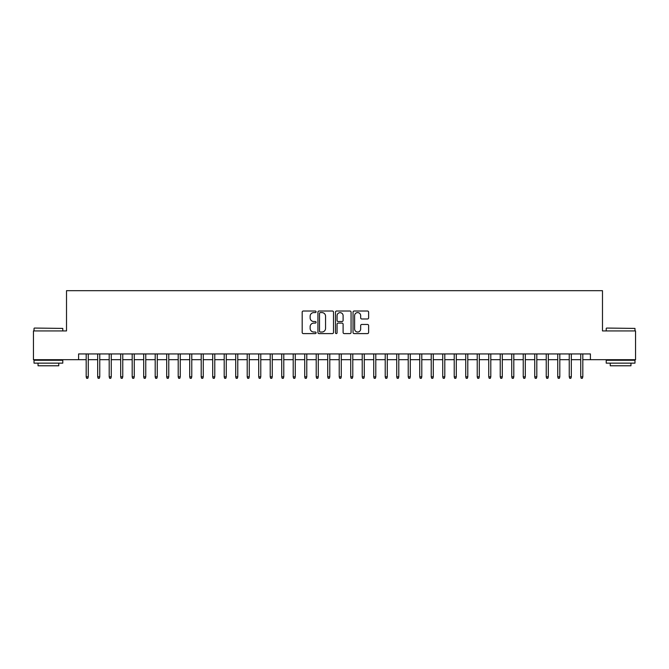 <?xml version="1.0" encoding="UTF-8"?>
<svg xmlns="http://www.w3.org/2000/svg" width="669" height="669" viewBox="0 0 669 669"><rect width="100%" height="100%" fill="white"/><g stroke="black" fill="none" stroke-linecap="round" stroke-linejoin="round"><path stroke-width="1" d="M316.094 311.813A0.794 0.794 0 0 0 315.308 311.018L303.316 311.018A1.129 1.129 0 0 0 302.187 312.147L302.187 332.468A1.129 1.129 0 0 0 303.316 333.597L315.308 333.597A0.794 0.794 0 0 0 316.094 332.811A0.794 0.794 0 0 0 315.308 332.016L313.753 332.016A3.613 3.613 0 0 1 310.14 328.404L310.14 326.715A3.613 3.613 0 0 1 313.753 323.102L315.308 323.102A0.794 0.794 0 0 0 316.094 322.307A0.794 0.794 0 0 0 315.308 321.521L313.753 321.521A3.613 3.613 0 0 1 310.14 317.909L310.14 316.211A3.613 3.613 0 0 1 313.753 312.599L315.308 312.599A0.794 0.794 0 0 0 316.094 311.813M367.49 318.979A1.129 1.129 0 0 0 368.619 317.85L368.619 312.147A1.129 1.129 0 0 0 367.49 311.018L354.169 311.018A1.129 1.129 0 0 0 353.04 312.147L353.04 332.468A1.129 1.129 0 0 0 354.169 333.597L367.49 333.597A1.129 1.129 0 0 0 368.619 332.468L368.619 325.586A1.129 1.129 0 0 0 367.49 324.457L361.795 324.457A1.129 1.129 0 0 0 360.666 325.586L360.666 328.997A3.019 3.019 0 0 1 357.647 332.016A3.019 3.019 0 0 1 354.62 328.997L354.62 315.617A3.019 3.019 0 0 1 357.647 312.599A3.019 3.019 0 0 1 360.666 315.617L360.666 317.85A1.129 1.129 0 0 0 361.795 318.979L367.49 318.979M78.591 359.688L33.45 359.688L33.45 330.938L66.515 330.938L66.515 290.681L602.485 290.681L602.485 330.938L635.55 330.938L635.55 359.688L590.409 359.688L590.409 353.934L78.591 353.934L78.591 359.688L86.184 359.688M333.513 312.147A1.129 1.129 0 0 0 332.384 311.018L319.063 311.018A1.129 1.129 0 0 0 317.934 312.147L317.934 332.468A1.129 1.129 0 0 0 319.063 333.597L332.384 333.597A1.129 1.129 0 0 0 333.513 332.468L333.513 312.147M336.616 311.018L349.937 311.018A1.129 1.129 0 0 1 351.066 312.147L351.066 332.468A1.129 1.129 0 0 1 349.937 333.597L344.234 333.597A1.129 1.129 0 0 1 343.105 332.468L343.105 324.231A1.129 1.129 0 0 0 341.976 323.102L338.196 323.102A1.129 1.129 0 0 0 337.067 324.231L337.067 332.811A0.794 0.794 0 0 1 336.281 333.597A0.794 0.794 0 0 1 335.487 332.811L335.487 312.147A1.129 1.129 0 0 1 336.616 311.018M88.258 359.688L97.682 359.688M99.756 359.688L109.189 359.688M111.255 359.688L120.688 359.688M122.762 359.688L132.186 359.688M134.26 359.688L143.693 359.688M145.758 359.688L155.191 359.688M157.265 359.688L166.698 359.688M168.764 359.688L178.197 359.688M180.262 359.688L189.695 359.688M191.769 359.688L201.202 359.688M203.267 359.688L212.7 359.688M214.774 359.688L224.199 359.688M226.273 359.688L235.705 359.688M237.771 359.688L247.204 359.688M249.278 359.688L258.702 359.688M260.776 359.688L270.209 359.688M272.275 359.688L281.708 359.688M283.781 359.688L293.206 359.688M295.28 359.688L304.713 359.688M306.778 359.688L316.211 359.688M318.285 359.688L327.718 359.688M329.784 359.688L339.216 359.688M341.282 359.688L350.715 359.688M352.789 359.688L362.222 359.688M364.287 359.688L373.72 359.688M375.794 359.688L385.219 359.688M387.292 359.688L396.725 359.688M398.791 359.688L408.224 359.688M410.298 359.688L419.722 359.688M421.796 359.688L431.229 359.688M433.295 359.688L442.727 359.688M444.801 359.688L454.226 359.688M456.3 359.688L465.733 359.688M467.798 359.688L477.231 359.688M479.305 359.688L488.738 359.688M490.803 359.688L500.236 359.688M502.302 359.688L511.735 359.688M513.809 359.688L523.242 359.688M525.307 359.688L534.74 359.688M536.814 359.688L546.239 359.688M548.312 359.688L557.745 359.688M559.811 359.688L569.244 359.688M571.318 359.688L580.742 359.688M582.816 359.688L590.409 359.688M320.3 312.599A0.794 0.794 0 0 0 319.514 313.393L319.514 331.23A0.794 0.794 0 0 0 320.3 332.016L321.94 332.016A3.613 3.613 0 0 0 325.552 328.404L325.552 316.211A3.613 3.613 0 0 0 321.94 312.599L320.3 312.599M343.105 315.676A3.019 3.019 0 0 0 340.086 312.657A3.019 3.019 0 0 0 337.067 315.676L337.067 320.392A1.129 1.129 0 0 0 338.196 321.521L341.976 321.521A1.129 1.129 0 0 0 343.105 320.392L343.105 315.676M86.184 376.823L86.644 378.32L87.798 378.32L88.258 376.823L86.184 376.823L86.184 353.934M88.258 376.823L88.258 353.934M34.37 328.061L62.777 328.404L34.37 328.061M48.402 363.142L34.027 363.142L34.027 360.265L62.777 360.265L62.777 363.142L48.402 363.142M58.755 363.142L58.755 365.784L38.049 365.784L38.049 363.142M606.566 328.061L634.973 328.404L606.566 328.061M620.598 363.142L606.223 363.142L606.223 360.265L634.973 360.265L634.973 363.142L620.598 363.142M630.951 363.142L630.951 365.784L610.245 365.784L610.245 363.142M97.682 376.823L98.142 378.32L99.296 378.32L99.756 376.823L97.682 376.823L97.682 353.934M99.756 376.823L99.756 353.934M109.189 376.823L109.649 378.32L110.795 378.32L111.255 376.823L109.189 376.823L109.189 353.934M111.255 376.823L111.255 353.934M120.688 376.823L121.148 378.32L122.302 378.32L122.762 376.823L120.688 376.823L120.688 353.934M122.762 376.823L122.762 353.934M132.186 376.823L132.646 378.32L133.8 378.32L134.26 376.823L132.186 376.823L132.186 353.934M134.26 376.823L134.26 353.934M143.693 376.823L144.153 378.32L145.298 378.32L145.758 376.823L143.693 376.823L143.693 353.934M145.758 376.823L145.758 353.934M155.191 376.823L155.651 378.32L156.805 378.32L157.265 376.823L155.191 376.823L155.191 353.934M157.265 376.823L157.265 353.934M166.698 376.823L167.158 378.32L168.304 378.32L168.764 376.823L166.698 376.823L166.698 353.934M168.764 376.823L168.764 353.934M178.197 376.823L178.656 378.32L179.802 378.32L180.262 376.823L178.197 376.823L178.197 353.934M180.262 376.823L180.262 353.934M189.695 376.823L190.155 378.32L191.309 378.32L191.769 376.823L189.695 376.823L189.695 353.934M191.769 376.823L191.769 353.934M201.202 376.823L201.662 378.32L202.807 378.32L203.267 376.823L201.202 376.823L201.202 353.934M203.267 376.823L203.267 353.934M212.7 376.823L213.16 378.32L214.314 378.32L214.774 376.823L212.7 376.823L212.7 353.934M214.774 376.823L214.774 353.934M224.199 376.823L224.659 378.32L225.813 378.32L226.273 376.823L224.199 376.823L224.199 353.934M226.273 376.823L226.273 353.934M235.705 376.823L236.165 378.32L237.311 378.32L237.771 376.823L235.705 376.823L235.705 353.934M237.771 376.823L237.771 353.934M247.204 376.823L247.664 378.32L248.818 378.32L249.278 376.823L247.204 376.823L247.204 353.934M249.278 376.823L249.278 353.934M258.702 376.823L259.162 378.32L260.316 378.32L260.776 376.823L258.702 376.823L258.702 353.934M260.776 376.823L260.776 353.934M270.209 376.823L270.669 378.32L271.815 378.32L272.275 376.823L270.209 376.823L270.209 353.934M272.275 376.823L272.275 353.934M281.708 376.823L282.167 378.32L283.322 378.32L283.781 376.823L281.708 376.823L281.708 353.934M283.781 376.823L283.781 353.934M293.206 376.823L293.666 378.32L294.82 378.32L295.28 376.823L293.206 376.823L293.206 353.934M295.28 376.823L295.28 353.934M304.713 376.823L305.173 378.32L306.318 378.32L306.778 376.823L304.713 376.823L304.713 353.934M306.778 376.823L306.778 353.934M316.211 376.823L316.671 378.32L317.825 378.32L318.285 376.823L316.211 376.823L316.211 353.934M318.285 376.823L318.285 353.934M327.718 376.823L328.178 378.32L329.324 378.32L329.784 376.823L327.718 376.823L327.718 353.934M329.784 376.823L329.784 353.934M339.216 376.823L339.676 378.32L340.822 378.32L341.282 376.823L339.216 376.823L339.216 353.934M341.282 376.823L341.282 353.934M350.715 376.823L351.175 378.32L352.329 378.32L352.789 376.823L350.715 376.823L350.715 353.934M352.789 376.823L352.789 353.934M362.222 376.823L362.682 378.32L363.827 378.32L364.287 376.823L362.222 376.823L362.222 353.934M364.287 376.823L364.287 353.934M373.72 376.823L374.18 378.32L375.334 378.32L375.794 376.823L373.72 376.823L373.72 353.934M375.794 376.823L375.794 353.934M385.219 376.823L385.678 378.32L386.833 378.32L387.292 376.823L385.219 376.823L385.219 353.934M387.292 376.823L387.292 353.934M396.725 376.823L397.185 378.32L398.331 378.32L398.791 376.823L396.725 376.823L396.725 353.934M398.791 376.823L398.791 353.934M408.224 376.823L408.684 378.32L409.838 378.32L410.298 376.823L408.224 376.823L408.224 353.934M410.298 376.823L410.298 353.934M419.722 376.823L420.182 378.32L421.336 378.32L421.796 376.823L419.722 376.823L419.722 353.934M421.796 376.823L421.796 353.934M431.229 376.823L431.689 378.32L432.835 378.32L433.295 376.823L431.229 376.823L431.229 353.934M433.295 376.823L433.295 353.934M442.727 376.823L443.187 378.32L444.341 378.32L444.801 376.823L442.727 376.823L442.727 353.934M444.801 376.823L444.801 353.934M454.226 376.823L454.686 378.32L455.84 378.32L456.3 376.823L454.226 376.823L454.226 353.934M456.3 376.823L456.3 353.934M465.733 376.823L466.193 378.32L467.338 378.32L467.798 376.823L465.733 376.823L465.733 353.934M467.798 376.823L467.798 353.934M477.231 376.823L477.691 378.32L478.845 378.32L479.305 376.823L477.231 376.823L477.231 353.934M479.305 376.823L479.305 353.934M488.738 376.823L489.198 378.32L490.344 378.32L490.803 376.823L488.738 376.823L488.738 353.934M490.803 376.823L490.803 353.934M500.236 376.823L500.696 378.32L501.842 378.32L502.302 376.823L500.236 376.823L500.236 353.934M502.302 376.823L502.302 353.934M511.735 376.823L512.195 378.32L513.349 378.32L513.809 376.823L511.735 376.823L511.735 353.934M513.809 376.823L513.809 353.934M523.242 376.823L523.702 378.32L524.847 378.32L525.307 376.823L523.242 376.823L523.242 353.934M525.307 376.823L525.307 353.934M534.74 376.823L535.2 378.32L536.354 378.32L536.814 376.823L534.74 376.823L534.74 353.934M536.814 376.823L536.814 353.934M546.239 376.823L546.698 378.32L547.852 378.32L548.312 376.823L546.239 376.823L546.239 353.934M548.312 376.823L548.312 353.934M557.745 376.823L558.205 378.32L559.351 378.32L559.811 376.823L557.745 376.823L557.745 353.934M559.811 376.823L559.811 353.934M569.244 376.823L569.704 378.32L570.858 378.32L571.318 376.823L569.244 376.823L569.244 353.934M571.318 376.823L571.318 353.934M580.742 376.823L581.202 378.32L582.356 378.32L582.816 376.823L580.742 376.823L580.742 353.934M582.816 376.823L582.816 353.934M34.027 330.938L34.027 328.404M40.583 360.265L40.583 359.688M56.221 360.265L56.221 359.688M62.777 330.938L62.777 328.404M606.223 330.938L606.223 328.404M612.779 360.265L612.779 359.688M628.417 360.265L628.417 359.688M634.973 330.938L634.973 328.404"/></g></svg>
